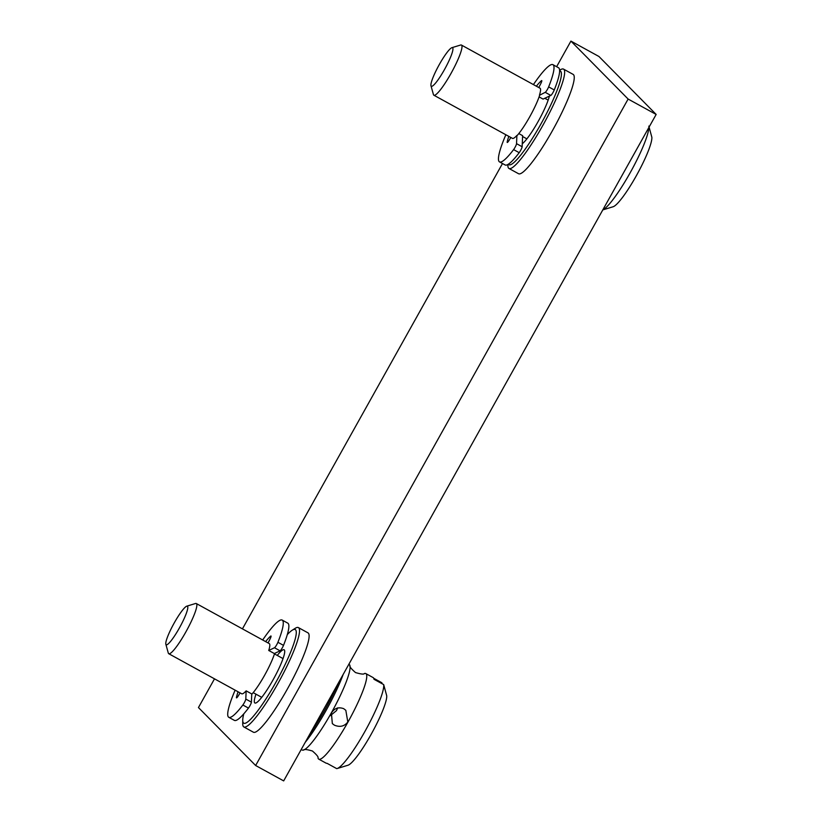 <?xml version="1.0" encoding="UTF-8"?>
<svg xmlns="http://www.w3.org/2000/svg" width="822" height="822" viewBox="0 0 822 822"><rect width="100%" height="100%" fill="white"/><g stroke="black" fill="none" stroke-linecap="round" stroke-linejoin="round"><path stroke-width="1.23" d="M556.617 66.705L570.92 41.1L628.121 99.051L255.642 765.508L198.451 707.557L214.501 678.838M242.428 628.871L502.499 163.527M507.873 164.513L507.873 165.325A56.677 8.96 -61.2 0 0 508.633 168.212A56.677 8.96 -61.2 0 0 508.972 168.469L518.569 173.74A56.677 8.96 -61.2 0 0 553.062 129.547A56.677 8.96 -61.2 0 0 573.468 74.638A56.677 8.96 -61.2 0 0 573.129 74.381L563.532 69.12A56.677 8.96 -61.2 0 0 560.285 69.87L559.607 70.302M243.795 713.835A53.44 8.456 -61.2 0 0 242.737 720.257L242.737 723.812A56.677 8.96 -61.2 0 0 243.507 726.699A56.677 8.96 -61.2 0 0 243.846 726.956L253.433 732.227A56.677 8.96 -61.2 0 0 287.926 688.024A56.677 8.96 -61.2 0 0 308.332 633.125A56.677 8.96 -61.2 0 0 307.993 632.868L298.407 627.597A56.677 8.96 -61.2 0 0 295.149 628.357L292.159 630.258A53.44 8.456 -61.2 0 0 287.31 634.605M255.642 765.508L283.672 780.9L656.151 114.443L628.121 99.051M570.92 41.1L598.95 56.492L656.151 114.443M338.407 682.979A56.677 8.96 118.8 0 1 309.462 734.765M343.164 674.451A53.44 8.456 118.8 0 1 305.229 742.328M301.222 749.5L302.157 750.013A48.827 7.717 -61.2 0 0 303.606 750.044A48.827 7.717 -61.2 0 0 331.307 712.951A48.827 7.717 -61.2 0 0 349.946 665.635A48.827 7.717 -61.2 0 0 349.442 664.649A48.827 7.717 118.8 0 0 349.155 664.433L348.857 664.268M303.606 750.044C303.965 749.078 306.914 749.397 312.432 751.01C316.758 754.802 318.617 757.113 318.001 757.946A48.827 7.717 118.8 0 0 318.504 758.932A48.827 7.717 -61.2 0 0 318.792 759.158A48.827 7.717 -61.2 0 0 347.953 722.086A48.827 7.717 -61.2 0 0 366.088 673.793A48.827 7.717 118.8 0 0 365.79 673.567A48.827 7.717 118.8 0 0 364.352 673.547C363.982 674.502 361.033 674.184 355.505 672.571C351.189 668.769 349.329 666.457 349.946 665.635M330.331 715.685L336.537 710.578L337.616 707.896M334.42 725.179L332.335 723.617L331.41 713.003C334.41 708.235 338.5 706.786 343.658 708.656L345.826 710.311L347.809 722.004C344.408 726.36 339.938 727.429 334.42 725.179M318.792 759.158L326.098 763.165A48.827 7.717 -61.2 0 0 327.033 763.309L336.712 768.632A48.827 7.717 -61.2 0 0 337.174 768.529A48.827 7.717 -61.2 0 0 365.492 730.429A48.827 7.717 -61.2 0 0 383.679 684.592L373.989 679.28A48.827 7.717 -61.2 0 0 373.394 677.801A48.827 7.717 -61.2 0 0 373.106 677.575L365.79 673.567M347.922 765.251A40.586 6.422 -61.2 0 0 348.035 765.22A40.586 6.422 -61.2 0 0 371.246 734.138A40.586 6.422 -61.2 0 0 386.73 695.813L383.679 684.592M382.138 683.75L381.86 682.753L373.722 678.284M602.824 209.846A48.827 7.717 -61.2 0 0 630.073 172.939A48.827 7.717 -61.2 0 0 648.866 127.461M613.058 206.764A40.586 6.422 -61.2 0 0 613.171 206.733A40.586 6.422 -61.2 0 0 636.382 175.651A40.586 6.422 -61.2 0 0 651.867 137.325L648.815 126.115M508.972 168.469A56.677 8.96 -61.2 0 0 543.465 124.276A56.677 8.96 -61.2 0 0 563.871 69.377A56.677 8.96 -61.2 0 0 563.532 69.12M508.366 164.215A53.44 8.456 -61.2 0 0 508.592 164.503A53.44 8.456 -61.2 0 0 540.825 124.173A53.44 8.456 -61.2 0 0 560.676 71.309A53.44 8.456 -61.2 0 0 559.618 70.887M549.373 96.102A30.363 4.798 118.8 0 1 537.454 122.714A30.363 4.798 118.8 0 1 522.268 143.758M526.881 138.867L522.576 136.503M548.161 100.12A28.585 4.521 118.8 0 1 548.161 100.109L544.801 98.27M430.985 85.765A21.999 3.483 118.8 0 1 438.876 65.318A21.999 3.483 118.8 0 1 451.895 47.686A21.999 3.483 118.8 0 1 452.655 47.81A21.999 3.483 -61.2 0 1 444.476 69.572A21.999 3.483 -61.2 0 1 431.211 86.176A21.999 3.483 118.8 0 1 430.985 85.765L433.42 94.561A28.626 4.531 118.8 0 0 433.708 95.095A28.626 4.531 -61.2 0 0 433.882 95.229L512.455 138.373A28.626 4.531 -61.2 0 0 516.884 135.455L517.1 135.579A28.626 4.531 -61.2 0 0 539.674 95.177L545.222 92.341A4.048 0.637 -61.2 0 0 548.644 86.885A55.464 8.775 -61.2 0 0 552.929 64.671A55.464 8.775 -61.2 0 0 533.416 84.584M505.869 134.757A55.464 8.775 -61.2 0 0 499.529 161.903A55.464 8.775 -61.2 0 0 513.596 149.604A4.048 0.637 -61.2 0 0 516.545 143.665L522.145 146.748L522.617 135.661L518.805 133.575M510.842 137.49L509.126 140.285A4.048 0.637 118.8 0 1 507.236 142.453A4.048 0.637 118.8 0 1 507.205 141.887A38.86 6.144 118.8 0 1 508.808 136.37M451.895 47.686L460.618 45.025A28.626 4.531 118.8 0 1 461.43 45.056A28.626 4.531 118.8 0 1 461.604 45.189A28.626 4.531 -61.2 0 1 451.299 72.911A28.626 4.531 -61.2 0 1 433.882 95.229M539.468 95.064A28.626 4.531 -61.2 0 0 540.177 88.334A28.626 4.531 -61.2 0 0 540.003 88.201L461.43 45.056M516.545 143.665L516.884 135.455M536.365 86.197A38.86 6.144 118.8 0 1 541.369 80.751A4.048 0.637 118.8 0 1 541.739 80.597A4.048 0.637 118.8 0 1 540.753 83.69L538.811 87.543M539.088 96.914L543.054 99.092L550.832 95.424A4.048 0.637 118.8 0 0 554.254 89.958A55.464 8.775 -61.2 0 0 558.528 67.753L552.929 64.671M522.145 146.748A4.048 0.637 118.8 0 1 519.196 152.676A55.464 8.775 -61.2 0 1 505.14 164.975L499.529 161.903M243.846 726.956A56.677 8.96 -61.2 0 0 278.339 682.763A56.677 8.96 -61.2 0 0 298.746 627.854A56.677 8.96 -61.2 0 0 298.407 627.597M242.737 720.257A53.44 8.456 -61.2 0 0 243.466 722.98A53.44 8.456 -61.2 0 0 275.689 682.661A53.44 8.456 -61.2 0 0 295.55 629.796A53.44 8.456 -61.2 0 0 292.159 630.258M277.261 655.432A30.363 4.798 118.8 0 1 284.124 649.77A30.363 4.798 118.8 0 1 284.299 649.914A30.363 4.798 118.8 0 1 273.366 679.321A30.363 4.798 118.8 0 1 254.892 703.005A30.363 4.798 118.8 0 1 254.707 702.861A30.363 4.798 118.8 0 1 255.981 694.179M261.745 697.354A28.585 4.521 118.8 0 1 261.745 697.344L253.186 692.648M283.025 658.597A28.585 4.521 118.8 0 1 283.035 658.597L274.466 653.901M251.738 694.302A28.626 4.531 -61.2 0 0 274.62 653.408M228.793 717.308L234.404 720.38A55.464 8.775 118.8 0 0 248.46 708.081A4.048 0.637 118.8 0 0 251.409 702.152L251.758 693.943L246.148 690.86L245.799 699.07A4.048 0.637 -61.2 0 1 242.85 705.009A55.464 8.775 118.8 0 1 228.793 717.308A55.464 8.775 118.8 0 1 235.133 690.161M262.68 639.989A55.464 8.775 118.8 0 1 282.182 620.076L287.792 623.158A55.464 8.775 118.8 0 1 283.508 645.362A4.048 0.637 118.8 0 1 280.097 650.829L274.332 653.541L268.722 650.469A28.626 4.531 -61.2 0 0 269.441 643.739A28.626 4.531 -61.2 0 0 269.267 643.605L196.304 603.533A28.626 4.531 118.8 0 1 196.468 603.667A28.626 4.531 -61.2 0 1 186.162 631.399A28.626 4.531 -61.2 0 1 168.746 653.716A28.626 4.531 -61.2 0 1 168.582 653.582A28.626 4.531 118.8 0 1 168.294 653.038L165.849 644.243A21.999 3.483 118.8 0 1 173.75 623.806A21.999 3.483 118.8 0 1 186.758 606.174A21.999 3.483 118.8 0 1 187.519 606.297A21.999 3.483 -61.2 0 1 179.34 628.059A21.999 3.483 -61.2 0 1 166.075 644.664A21.999 3.483 118.8 0 1 165.849 644.243M168.746 653.716L241.709 693.778A28.626 4.531 -61.2 0 0 246.148 690.86M282.182 620.076A55.464 8.775 118.8 0 1 277.908 642.29A4.048 0.637 -61.2 0 1 274.486 647.746L268.722 650.469M268.064 642.948L270.017 639.095A4.048 0.637 118.8 0 0 271.003 636.002A4.048 0.637 118.8 0 0 270.633 636.156A38.86 6.144 -61.2 0 0 265.619 641.602M238.072 691.775A38.86 6.144 -61.2 0 0 236.469 697.292L236.993 697.58M240.106 692.895L238.39 695.689A4.048 0.637 118.8 0 1 236.5 697.857A4.048 0.637 118.8 0 1 236.469 697.292M186.758 606.174L195.492 603.512A28.626 4.531 118.8 0 1 196.304 603.533M545.222 92.341L550.832 95.424M548.644 86.885L554.254 89.958M513.596 149.604L519.196 152.676M507.739 142.175L507.205 141.887M251.409 702.152L245.799 699.07M280.097 650.829L274.486 647.746M283.508 645.362L277.908 642.29M248.46 708.081L242.85 705.009M348.035 765.22L337.174 768.529M613.171 206.733L602.803 209.898"/></g></svg>
